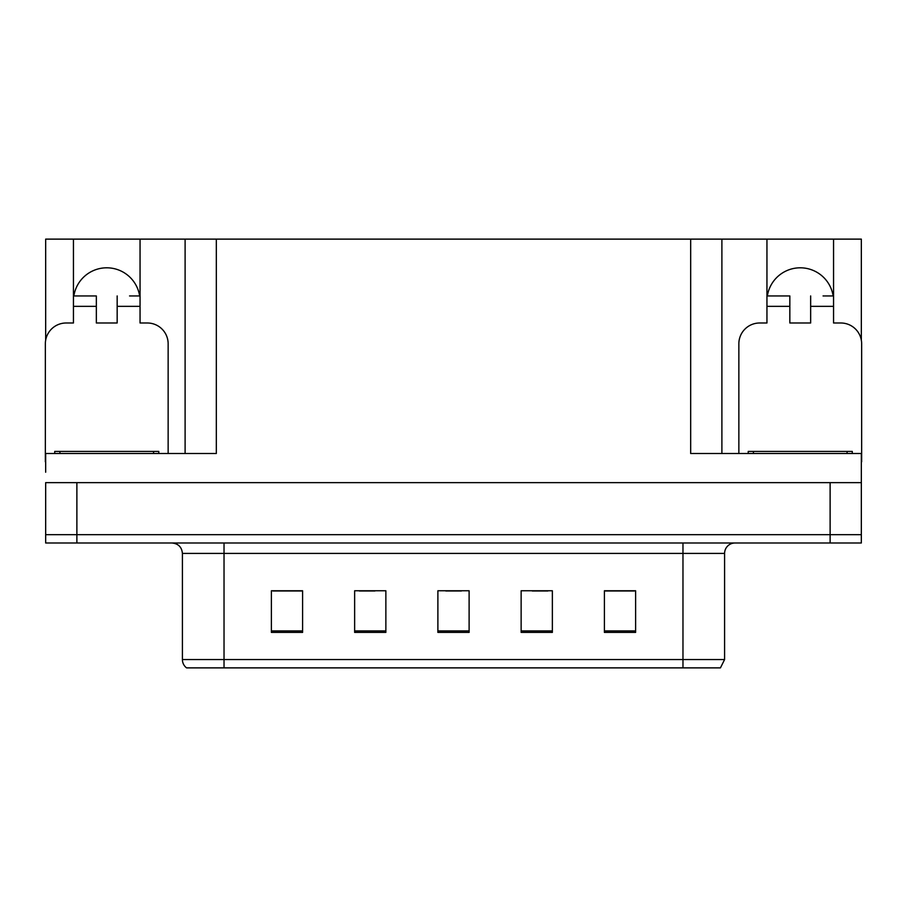 <?xml version="1.0" encoding="UTF-8"?>
<svg xmlns="http://www.w3.org/2000/svg" width="907" height="907" viewBox="0 0 907 907"><rect width="100%" height="100%" fill="white"/><g stroke="black" fill="none" stroke-linecap="round" stroke-linejoin="round"><path stroke-width="1.36" d="M73.852 295.943A33.298 33.298 0 0 1 139.644 295.943M45.667 461.822A20.816 20.816 0 0 0 45.35 461.822L45.35 343.81A20.816 20.816 0 0 1 66.166 322.994L73.444 322.994L73.444 306.351L96.346 306.351L96.346 322.994L117.162 322.994L117.162 306.351L140.052 306.351L140.052 239.119L690.669 239.119L690.669 453.5L861.333 453.5L861.333 482.637L45.667 482.637L45.667 534.677L76.88 534.677L45.667 534.677L45.667 542.998L76.88 542.998L76.88 534.677L830.12 534.677L76.88 534.677L76.88 482.637M45.667 472.23L45.667 453.5L216.331 453.5L216.331 239.119M96.346 306.351L96.346 295.943L73.444 295.943L73.444 239.119L45.667 239.119L45.667 340.216M76.88 542.998L861.333 542.998L861.333 534.677L830.12 534.677L861.333 534.677L861.333 472.23M738.854 453.5L738.854 343.81A20.816 20.816 0 0 1 759.669 322.994L766.948 322.994L766.948 306.351L789.838 306.351L789.838 322.994L810.654 322.994L810.654 306.351L833.556 306.351L833.556 239.119L861.333 239.119L861.333 340.216M185.107 239.119L185.107 453.5M690.669 239.119L721.893 239.119L721.893 453.5M721.893 239.119L766.948 239.119L766.948 306.351M833.556 239.119L766.948 239.119M73.444 239.119L140.052 239.119M833.148 295.943A33.298 33.298 0 0 0 767.356 295.943M724.591 659.548L720.43 667.881L682.971 667.881L682.971 659.548L724.591 659.548L724.591 553.406A10.408 10.408 0 0 1 734.999 542.998M682.971 667.881L186.57 667.881A10.408 10.408 0 0 1 182.409 659.548L182.409 553.406C181.785 547.08 178.316 543.61 172.001 542.998M635.614 632.394L635.614 590.763L604.402 590.763L604.402 632.394L635.614 632.394M552.363 632.394L552.363 590.763L521.14 590.763L521.14 632.394L552.363 632.394M302.598 632.394L302.598 590.763L271.386 590.763L271.386 632.394L302.598 632.394M385.86 632.394L385.86 590.763L354.637 590.763L354.637 632.394L385.86 632.394M469.112 632.394L469.112 590.763L437.888 590.763L437.888 632.394L469.112 632.394M182.409 659.548L224.029 659.548L224.029 667.881L210.175 667.881M604.402 590.979L634.367 590.979M618.755 590.979L605.547 590.979M359.319 590.979L374.931 590.979M301.668 590.979L288.449 590.979M272.837 590.979L302.598 590.979M532.273 590.979L547.885 590.979M445.802 590.979L461.414 590.979M140.052 306.351L140.052 322.994L147.331 322.994A20.816 20.816 0 0 1 168.146 343.81L168.146 453.5M140.052 295.943L129.554 295.943M117.162 295.943L117.162 306.351M73.444 295.943L73.444 306.351M83.943 295.943L96.346 295.943M789.838 306.351L789.838 295.943L766.948 295.943M833.556 306.351L833.556 322.994L840.834 322.994A20.816 20.816 0 0 1 861.65 343.81L861.65 461.822A20.816 20.816 0 0 0 861.333 461.822M833.556 295.943L823.057 295.943M810.654 295.943L810.654 306.351M777.446 295.943L789.838 295.943M54.715 453.5L54.715 451.414L158.782 451.414L158.782 453.5M748.218 453.5L748.218 451.414L852.285 451.414L852.285 453.5M830.12 482.637L830.12 542.998M682.971 542.998L682.971 553.406L182.409 553.406M724.591 553.406L682.971 553.406L682.971 659.548L224.029 659.548L224.029 542.998M469.112 630.943L437.888 630.943M385.86 630.943L354.637 630.943M302.598 630.943L271.386 630.943M552.363 630.943L521.14 630.943M635.614 630.943L604.402 630.943M153.578 451.414L153.578 453.5M59.919 451.414L59.919 453.5M847.081 451.414L847.081 453.5M753.422 451.414L753.422 453.5"/></g></svg>
